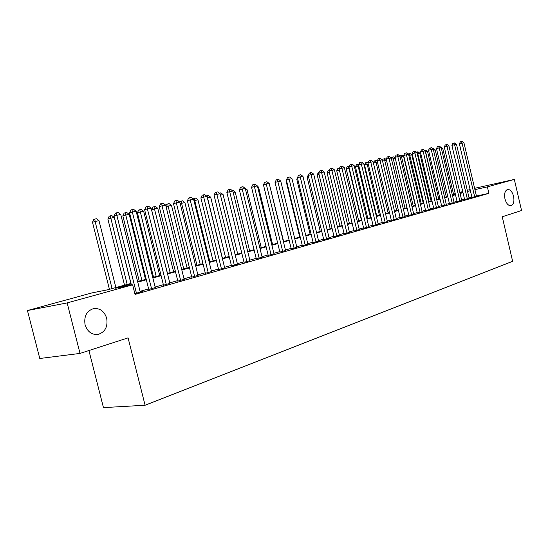 <?xml version="1.0" encoding="UTF-8"?>
<svg xmlns="http://www.w3.org/2000/svg" width="549" height="549" viewBox="0 0 549 549"><rect width="100%" height="100%" fill="white"/><g stroke="black" fill="none" stroke-linecap="round" stroke-linejoin="round"><path stroke-width="0.82" d="M504.956 198.882C504.071 193.722 504.95 190.592 507.599 189.48C510.261 189.391 512.258 191.663 513.576 196.295C514.468 201.442 513.583 204.571 510.927 205.697C508.278 205.786 506.288 203.514 504.956 198.882M85.074 324.754C83.805 316.306 86.639 310.919 93.577 308.6C99.987 308.023 104.358 311.249 106.691 318.276C107.988 326.703 105.127 332.09 98.113 334.43C91.786 334.993 87.442 331.768 85.074 324.754M88.924 350.537L103.452 407.612L145.094 405.244L512.636 261.31L502.246 216.766L521.55 210.514L514.331 179.434L487.388 186.873L474.919 189.631M145.094 405.244L128.075 337.861L80.024 353.419L39.775 358.49L27.45 310.542L91.971 292.905L107.981 289.728L131.005 283.408M453.501 194.092L455.231 193.619M459.822 192.363L462.745 191.56M467.288 190.318L470.109 189.549M474.611 188.321L514.331 179.434M471.955 197.42L476.463 196.24M464.612 199.513L469.162 198.313M457.118 201.648L461.716 200.433M449.48 203.816L454.126 202.595M441.677 206.04L446.378 204.798M433.724 208.304L438.466 207.048M425.599 210.617L430.395 209.347M417.309 212.971L422.154 211.688M408.84 215.38L413.74 214.083M400.194 217.843L405.148 216.526M391.362 220.355L396.364 219.024M382.33 222.928L387.395 221.576M373.107 225.55L378.22 224.184M363.671 228.24L368.846 226.854M354.023 230.985L359.259 229.578M344.154 233.792L349.452 232.364M334.06 236.66L339.419 235.219M323.732 239.604L329.153 238.136M313.15 242.61L318.646 241.128M302.321 245.691L307.879 244.188M291.231 248.848L296.858 247.318M279.866 252.087L285.562 250.529M268.221 255.402L273.992 253.823M256.28 258.799L262.127 257.193M244.037 262.278L249.96 260.651M231.479 265.853L237.477 264.199M218.591 269.518L224.671 267.843M205.367 273.285L211.523 271.577M191.786 277.149L198.024 275.413M177.828 281.122L184.162 279.352M163.492 285.199L169.909 283.401M148.752 289.392L155.264 287.559M131.142 283.95L115.667 288.204L132.632 284.835L135.033 294.388L488.898 193.337L476.415 196.027M471.872 197.057L469.059 197.86M464.523 199.143L461.613 199.973M457.029 201.27L454.016 202.128M449.391 203.446L446.268 204.331M441.588 205.655L438.356 206.575M433.635 207.92L430.286 208.867M425.509 210.226L422.044 211.214M417.219 212.58L413.63 213.602M408.751 214.988L405.032 216.045M400.097 217.445L396.248 218.536M391.265 219.957L387.278 221.089M382.234 222.517L378.103 223.69M373.004 225.138L368.729 226.353M363.568 227.821L359.142 229.077M353.92 230.559L349.336 231.863M344.051 233.366L339.303 234.711M333.957 236.228L329.029 237.628M323.622 239.165L318.523 240.613M313.047 242.171L307.756 243.674M302.218 245.245L296.734 246.803M291.121 248.395L285.439 250.015M279.757 251.627L273.862 253.302M268.111 254.935L261.997 256.671M256.17 258.325L249.829 260.13M243.921 261.804L237.346 263.671M231.362 265.373L224.541 267.308M218.475 269.031L211.392 271.041M205.244 272.791L197.894 274.877M191.656 276.648L184.025 278.817M177.704 280.614L169.778 282.865M163.362 284.684L155.127 287.024M148.621 288.877L140.064 291.306M134.841 293.626L142.932 291.327L140.201 291.842M80.024 353.419L67.15 302.918L27.45 310.542M488.898 193.337L487.388 186.873M132.632 284.835L67.15 302.918M470.376 190.681L467.556 191.457M463.013 192.706L460.089 193.509M455.498 194.771L452.479 195.602M447.84 196.878L444.711 197.736M440.024 199.026L436.784 199.918M432.049 201.215L428.694 202.142M423.903 203.453L420.431 204.413M415.593 205.738L411.997 206.733M407.104 208.078L403.378 209.1M398.437 210.459L394.58 211.516M389.577 212.895L385.583 213.993M380.526 215.38L376.388 216.519M371.275 217.926L366.993 219.106M361.818 220.526L357.378 221.748M352.149 223.182L347.551 224.452M342.253 225.907L337.491 227.217M332.131 228.686L327.197 230.045M321.776 231.534L316.663 232.941M311.173 234.45L305.868 235.905M300.317 237.436L294.82 238.945M289.193 240.489L283.497 242.061M277.801 243.626L271.892 245.252M266.128 246.837L260 248.519M254.153 250.124L247.798 251.874M241.883 253.501L235.288 255.312M229.29 256.966L222.448 258.847M216.368 260.514L209.265 262.47M203.103 264.165L195.732 266.19M189.48 267.905L181.836 270.012M175.495 271.755L167.548 273.937M161.118 275.708L152.862 277.979M146.336 279.77L137.758 282.131M462.917 192.287L459.959 192.946M455.313 193.969L453.563 194.36M137.627 281.596L146.206 279.242M152.732 277.451L160.987 275.186M167.418 273.416L175.364 271.24M181.705 269.497L189.357 267.397M195.609 265.682L202.979 263.657M209.142 261.969L216.244 260.02M222.324 258.353L229.166 256.472M235.171 254.825L241.759 253.02M247.681 251.394L254.036 249.651M259.883 248.045L266.011 246.364M271.782 244.779L277.691 243.159M283.387 241.594L289.083 240.03M294.71 238.486L300.207 236.983M305.759 235.452L311.063 233.998M316.553 232.495L321.666 231.088M327.087 229.606L332.028 228.247M337.388 226.778L342.151 225.467M347.442 224.019L352.046 222.757M357.275 221.316L361.716 220.101M366.89 218.68L371.179 217.507M376.291 216.1L380.43 214.968M385.487 213.582L389.481 212.484M394.477 211.111L398.341 210.054M403.282 208.695L407.008 207.673M411.901 206.328L415.497 205.34M420.335 204.015L423.814 203.061M428.597 201.744L431.953 200.824M436.688 199.527L439.934 198.635M444.621 197.352L447.751 196.494M452.39 195.218L455.409 194.387M460 193.131L462.924 192.328M136.433 293.173L116.834 215.29L120.753 214.474L140.263 292.082M131.424 285.075L114.055 216.086L116.834 215.29L116.56 212.834L118.131 212.511L120.753 214.474M114.055 216.086L115.448 213.156L116.56 212.834M115.887 287.559L98.998 220.671L95.107 221.487L92.472 222.235L109.436 289.33M92.472 222.235L93.831 219.387L94.881 219.078L95.107 221.487L112.071 288.602M94.881 219.078L96.439 218.756L98.998 220.671M151.599 288.856L132.336 212.051L136.138 211.255L155.326 287.793M148.813 289.632L129.543 212.847L132.336 212.051L132.035 209.636L133.558 209.32L136.138 211.255M129.543 212.847L130.916 209.958L132.035 209.636M166.347 284.656L147.4 208.901L151.105 208.133L169.964 283.627M163.547 285.432L144.6 209.697L147.4 208.901L147.077 206.527L148.559 206.218L151.105 208.133M144.6 209.697L145.959 206.843L147.077 206.527M180.69 280.573L162.058 205.841L165.654 205.086L184.21 279.565M177.883 281.342L159.244 206.63L162.058 205.841L161.708 203.501L163.149 203.205L165.654 205.086M159.244 206.63L160.583 203.823L161.708 203.501M194.648 276.593L176.311 202.862L179.818 202.128L198.079 275.619M191.834 277.362L173.498 203.652L176.311 202.862L175.948 200.557L177.348 200.268L179.818 202.128M173.498 203.652L174.822 200.879L175.948 200.557M130.902 283.435L114.295 217.452L110.507 218.248L107.858 218.996L124.541 285.185M107.858 218.996L109.196 216.182L110.26 215.881L127.19 284.457M110.26 215.881L111.77 215.565L114.295 217.452M145.519 279.427L129.173 214.316L125.495 215.091L122.832 215.846L139.24 281.15M122.832 215.846L124.149 213.067L125.213 212.765L141.903 280.422M125.213 212.765L126.689 212.456L129.173 214.316M159.738 275.523L143.66 211.269L140.077 212.024L137.401 212.772L153.555 277.224M137.401 212.772L138.705 210.034L139.775 209.732L156.218 276.49M139.775 209.732L141.21 209.43L143.66 211.269M173.594 271.721L157.762 208.297L154.276 209.032L151.593 209.787L167.486 273.395M151.593 209.787L152.883 207.083L153.953 206.774L170.163 272.661M153.953 206.774L155.353 206.486L157.762 208.297M208.236 272.723L190.194 199.96L193.605 199.246L211.571 271.776M205.415 273.484L187.374 200.749L190.194 199.96L189.803 197.695L191.169 197.414L193.605 199.246M187.374 200.749L188.678 198.011L189.803 197.695M187.085 268.022L171.508 205.408L168.104 206.122L183.743 268.935M165.867 205.93L166.69 204.201L169.126 203.617L171.508 205.408M167.761 203.899L168.104 206.122L166.059 206.692M221.467 268.955L203.706 197.132L207.028 196.439L224.719 268.029M218.639 269.71L200.879 197.921L203.706 197.132L203.302 194.902L204.626 194.627L207.028 196.439M200.879 197.921L202.169 195.218L203.302 194.902M200.234 264.412L184.889 202.588L181.575 203.288L196.981 265.304M179.798 202.114L180.141 201.401L182.543 200.824L184.889 202.588M181.218 201.099L181.575 203.288L180.202 203.672M234.354 265.284L216.869 194.387L220.108 193.708L237.525 264.385M231.527 266.039L214.041 195.169L216.869 194.387L216.443 192.184L217.74 191.917L220.108 193.708M214.041 195.169L215.311 192.5L216.443 192.184M213.053 260.892L197.942 199.843L194.71 200.522L209.883 261.763M193.145 198.896L195.622 198.1L197.942 199.843M194.332 198.367L194.71 200.522L193.975 200.728M246.913 261.708L229.695 191.704L232.851 191.045L250.001 260.83M244.085 262.456L226.867 192.486L229.695 191.704L229.249 189.535L230.511 189.275L232.851 191.045M226.867 192.486L228.123 189.851L229.249 189.535M225.557 257.467L210.665 197.166L207.515 197.825L222.455 258.311M206.342 195.918L208.38 195.444L210.665 197.166M207.117 195.705L207.385 197.866M259.155 258.222L242.198 189.089L245.273 188.451L262.168 257.364M256.328 258.97L239.364 189.872L242.198 189.089L241.738 186.955L242.967 186.701L245.273 188.451M239.364 189.872L240.606 187.271L241.738 186.955M271.096 254.818L254.386 186.543L257.385 185.919L274.033 253.981M268.262 255.566L251.552 187.319L254.386 186.543L253.913 184.443L255.113 184.196L257.385 185.919M251.552 187.319L252.78 184.752L253.913 184.443M282.735 251.504L266.272 184.059L269.195 183.448L285.604 250.687M279.908 252.245L263.445 184.835L266.272 184.059L265.785 181.987L266.958 181.746L269.195 183.448M263.445 184.835L264.652 182.302L265.785 181.987M294.099 248.272L277.869 181.637L280.724 181.04L296.892 247.475M291.272 249.006L275.042 182.405L277.869 181.637L277.369 179.592L278.508 179.358L280.724 181.04M275.042 182.405L276.236 179.9L277.369 179.592M305.189 245.108L289.186 179.269L291.979 178.686L307.914 244.332M302.362 245.842L286.365 180.038L289.186 179.269L288.671 177.258L289.79 177.025L291.979 178.686M286.365 180.038L287.546 177.567L288.671 177.258M316.011 242.027L300.241 176.963L302.959 176.394L318.681 241.265M313.191 242.754L297.414 177.725L300.241 176.963L299.713 174.973L300.797 174.747L302.959 176.394M297.414 177.725L298.581 175.282L299.713 174.973M326.58 239.014L311.029 174.706L313.685 174.15L329.187 238.273M323.759 239.741L308.209 175.467L311.029 174.706L310.487 172.743L311.551 172.523L313.685 174.15M308.209 175.467L309.362 173.052L310.487 172.743M336.908 236.077L321.563 172.503L324.164 171.961L339.454 235.349M334.094 236.797L318.749 173.264L321.563 172.503L321.014 170.567L322.057 170.355L324.164 171.961M318.749 173.264L319.889 170.876L321.014 170.567M346.995 233.201L331.864 170.348L334.396 169.819L349.487 232.495M344.189 233.922L329.05 171.11L331.864 170.348L331.301 168.44L332.317 168.234L334.396 169.819M329.05 171.11L330.182 168.749L331.301 168.44M356.857 230.395L341.924 168.248L344.401 167.733L359.293 229.702M354.05 231.108L339.117 169.003L341.924 168.248L341.354 166.368L342.35 166.162L344.401 167.733M339.117 169.003L340.236 166.67L341.354 166.368M366.499 227.65L351.758 166.189L354.187 165.688L368.88 226.97M363.699 228.357L348.958 166.944L351.758 166.189L351.182 164.336L352.156 164.13L354.187 165.688M348.958 166.944L350.063 164.638L351.182 164.336M375.928 224.96L361.379 164.185L363.747 163.684L378.254 224.301M373.135 225.673L358.586 164.933L361.379 164.185L360.796 162.346L361.743 162.154L363.747 163.684M358.586 164.933L359.677 162.648L360.796 162.346M237.744 254.118L223.072 194.552L220.451 195.108M219.387 193.166L220.822 192.85L223.072 194.552M249.644 250.852L235.185 192.006L233.188 192.424M232.124 190.496L232.954 190.325L235.185 192.006M261.249 247.668L247.002 189.515L245.609 189.81M244.552 187.909L247.002 189.515M272.585 244.559L258.538 187.092L257.714 187.264M257.474 186.289L258.538 187.092M283.655 241.519L269.525 184.78M269.442 184.45L269.799 184.718M286.667 181.3L286.187 181.431L299.727 237.113M286.187 181.431L286.53 180.724M297.709 178.947L296.755 179.207L310.116 234.258M296.755 179.207L297.434 177.801M308.49 176.654L307.09 177.032L320.273 231.472M307.09 177.032L308.62 174.603M319.024 174.41L317.192 174.905L330.203 228.748M317.192 174.905L318.29 172.612L319.175 172.372M329.318 172.214L327.074 172.818L339.92 226.085M327.074 172.818L328.158 170.561L329.475 170.217M339.378 170.08L336.743 170.78L349.418 223.477M336.743 170.78L337.813 168.55L339.543 168.124M339.165 169.195L338.884 168.255M385.144 222.338L370.788 162.216L373.1 161.729L387.422 221.686M382.358 223.038L367.995 162.964L370.788 162.216L370.191 160.404L371.124 160.212L373.1 161.729M367.995 162.964L369.079 160.706L370.191 160.404M394.168 219.765L379.983 160.294L382.255 159.821L396.392 219.133M391.389 220.472L377.204 161.035L379.983 160.294L379.386 158.503L380.299 158.318L382.255 159.821M377.204 161.035L378.275 158.805L379.386 158.503M402.993 217.253L388.994 158.414L391.211 157.947L405.169 216.635M400.221 217.953L386.215 159.148L388.994 158.414L388.383 156.643L389.275 156.458L391.211 157.947M386.215 159.148L387.278 156.939L388.383 156.643M411.633 214.789L397.805 156.568L399.974 156.115L413.768 214.185M408.868 215.489L395.04 157.302L397.805 156.568L397.188 154.825L398.059 154.646L399.974 156.115M395.04 157.302L396.083 155.12L397.188 154.825M349.212 168.001L346.199 168.79L358.723 220.924M346.199 168.79L347.263 166.58L348.334 166.292L348.876 168.076L361.386 220.19M348.334 166.292L349.336 166.155M358.833 165.976L355.457 166.841L367.823 218.427M355.457 166.841L356.507 164.652L357.577 164.364L358.133 166.127L370.486 217.692M357.577 164.364L358.826 164.432M368.249 164L364.522 164.933L376.738 215.977M364.522 164.933L365.559 162.765L366.629 162.477L367.192 164.22L379.393 215.249M366.629 162.477L368.104 162.737M377.451 162.058L376.058 162.353L388.109 212.854M373.416 163.032L374.425 160.919L376.367 160.452L377.225 161.111M375.489 160.631L376.058 162.353L373.423 163.053M420.095 212.381L406.432 154.763L408.559 154.324L422.181 211.79M417.336 213.074L403.673 155.497L406.432 154.763L405.814 153.041L406.665 152.862L408.559 154.324M403.673 155.497L404.709 153.336L405.814 153.041M386.462 160.164L384.746 160.528L396.653 210.514M382.427 160.534L383.106 159.107L384.17 158.826L385.027 158.647L386.338 159.656M384.17 158.826L384.746 160.528L382.564 161.104M428.378 210.027L414.879 152.999L416.966 152.567L430.423 209.444M425.626 210.713L412.127 153.727L414.879 152.999L414.255 151.298L415.092 151.126L416.966 152.567M412.127 153.727L413.157 151.593L414.255 151.298M395.28 158.311L393.256 158.736L405.018 208.215M391.245 158.098L391.615 157.337L393.509 156.877L395.253 158.222M392.672 157.055L393.256 158.736L391.506 159.196M436.489 207.714L423.149 151.27L425.194 150.845L438.493 207.145M433.744 208.4L420.41 151.998L423.149 151.27L422.524 149.589L423.341 149.417L425.194 150.845M420.41 151.998L421.426 149.877L422.524 149.589M415.243 205.415L403.645 156.547L401.587 156.98L413.219 205.971M399.775 155.957L401.827 155.147L403.645 156.547M401.003 155.319L401.587 156.98L400.269 157.33M444.436 205.45L431.253 149.575L433.257 149.156L446.399 204.894M441.705 206.129L428.522 150.302L431.253 149.575L430.622 147.914L431.425 147.75L433.257 149.156M428.522 150.302L429.531 148.203L430.622 147.914M423.238 203.219L411.777 154.839L409.76 155.264L421.255 203.761M408.085 153.96L409.973 153.452L411.777 154.839M409.163 153.617L409.76 155.264L408.84 155.504M452.225 203.233L439.2 147.921L441.156 147.509L454.147 202.684M449.501 203.912L436.476 148.635L439.2 147.921L438.562 146.274L439.344 146.109L441.156 147.509M436.476 148.635L437.471 146.562L438.562 146.274M431.075 201.071L419.745 153.157L417.768 153.576L429.126 201.6M416.423 152.148L417.961 151.785L419.745 153.157M417.165 151.949L417.768 153.576L417.233 153.713M459.856 201.058L446.982 146.295L448.904 145.89L461.736 200.522M457.139 201.737L444.265 147.008L446.982 146.295L446.337 144.662L447.106 144.504L448.904 145.89M444.265 147.008L445.253 144.95L446.337 144.662M438.754 198.958L427.554 151.517L425.619 151.922L436.846 199.486M424.638 150.419L425.791 150.158L427.554 151.517M425.015 150.316L425.461 151.963M467.336 198.93L454.606 144.696L456.494 144.305L469.182 198.402M464.632 199.603L451.902 145.41L454.606 144.696L453.961 143.09L454.716 142.932L456.494 144.305M451.902 145.41L452.877 143.371L453.961 143.09M446.289 196.892L435.213 149.904L433.518 150.261M432.687 148.724L433.47 148.559L435.213 149.904M474.672 196.837L462.086 143.131L463.932 142.747L476.484 196.322M471.975 197.51L459.389 143.845L462.086 143.131L461.435 141.546L462.176 141.388L463.932 142.747M459.389 143.845L460.357 141.827L461.435 141.546M453.68 194.868L442.727 148.319L441.417 148.601M440.593 147.07L442.727 148.319M98.113 334.43L97.338 334.54"/></g></svg>
